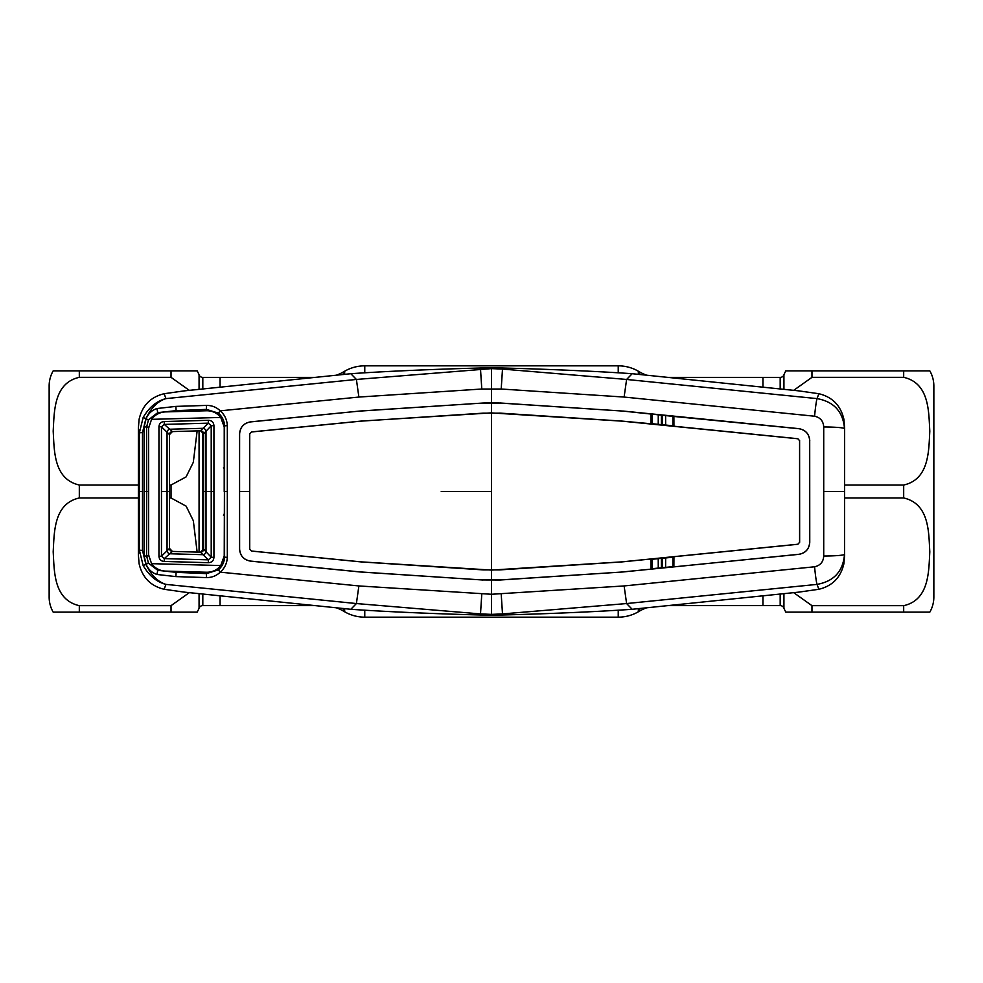 <?xml version="1.0" encoding="UTF-8"?>
<svg xmlns="http://www.w3.org/2000/svg" width="983" height="983" viewBox="0 0 983 983"><rect width="100%" height="100%" fill="white"/><g stroke="black" fill="none" stroke-linecap="round" stroke-linejoin="round"><path stroke-width="1.47" d="M639.7 374.535L639.7 372.004L638.348 371.218A40.217 40.217 0 0 0 618.233 365.836L364.767 365.836A40.217 40.217 0 0 0 344.652 371.218L343.3 372.004A40.217 40.217 0 0 1 335.903 375.334M647.097 607.666A40.217 40.217 0 0 0 639.7 610.996L638.348 611.782A40.217 40.217 0 0 1 618.233 617.164L364.767 617.164A40.217 40.217 0 0 1 344.652 611.782L344.652 608.612M335.903 607.666A40.217 40.217 0 0 1 343.3 610.996L344.652 611.782M316.6 377.398L220.057 377.398L220.057 387.302L220.057 377.398L202.817 377.398A4.018 4.018 0 0 1 199.07 374.855A30.166 30.166 0 0 0 197.141 370.861L171.03 370.861L197.141 370.861M202.817 593.965L202.817 605.602L220.057 605.602L220.057 595.698L220.057 605.602L316.6 605.602M639.7 372.004A40.217 40.217 0 0 0 647.097 375.334M785.859 612.139L811.97 612.139L785.859 612.139A30.166 30.166 0 0 1 783.93 608.145A4.018 4.018 0 0 0 780.183 605.602L762.943 605.602L762.943 595.698L762.943 605.602L666.4 605.602M780.183 389.035L780.183 377.398L762.943 377.398L762.943 387.302L762.943 377.398L666.4 377.398M53.193 612.139L79.316 612.139L53.193 612.139A30.166 30.166 0 0 1 49.15 597.062L49.15 385.938A30.166 30.166 0 0 1 53.193 370.861L171.03 370.861L171.03 377.337L189.35 390.374M197.141 612.139L171.03 612.139L197.141 612.139A30.166 30.166 0 0 0 199.07 608.145L199.07 593.597M202.817 605.602A4.018 4.018 0 0 0 199.07 608.145M171.03 377.337L79.316 377.337L79.316 370.861L53.193 370.861M197.141 430.898L193.307 462.317L186.094 476.902L171.03 485.024L169.494 485.024M169.494 497.976L171.03 497.976L186.131 506.147L193.332 520.732L197.141 552.102M189.35 592.626L171.03 605.663L79.316 605.663C53.229 599.777 54.348 570.386 53.193 551.795C54.311 533.265 53.34 503.701 79.316 497.976L138.37 497.976M138.37 485.024L79.316 485.024C53.229 479.139 54.348 449.747 53.193 431.156C54.311 412.627 53.34 383.063 79.316 377.337M171.03 605.663L171.03 612.139L79.316 612.139L79.316 605.663M933.85 597.062L933.85 385.938L933.85 597.062A30.166 30.166 0 0 1 929.807 612.139L811.97 612.139L811.97 605.663L793.65 592.626M933.85 385.938A30.166 30.166 0 0 0 929.807 370.861L903.684 370.861L929.807 370.861M793.65 390.374L811.97 377.337L903.684 377.337C929.771 383.223 928.652 412.614 929.807 431.205C928.689 449.735 929.66 479.299 903.684 485.024L844.63 485.024M844.63 497.976L903.684 497.976C929.771 503.861 928.652 533.253 929.807 551.844C928.689 570.373 929.66 599.937 903.684 605.663L811.97 605.663M811.97 370.861L811.97 377.337L903.684 377.337L903.684 370.861L785.859 370.861A30.166 30.166 0 0 0 783.93 374.855L783.93 389.403M780.183 377.398A4.018 4.018 0 0 0 783.93 374.855M658.229 558.663L658.266 568.1M665.602 567.375L665.663 557.939M662.309 558.27L662.259 567.707M661.399 567.793L661.387 558.356M148.445 419.852L143.162 417.456C149.207 407.183 156.813 400.892 165.98 398.606L356.399 379.45L491.5 368.625L491.5 367.789L503.357 368.035L502.497 369.08L626.601 379.45L624.119 397.058L501.207 389.022L481.793 389.022L358.881 397.058L220.241 410.833C224.652 414.765 227.012 419.692 227.319 425.627L227.319 557.373C227.012 563.308 224.652 568.235 220.241 572.167L218.361 569.87C222.207 566.503 224.284 562.251 224.591 557.128L224.591 425.872C224.284 420.749 222.207 416.497 218.361 413.13L206.442 409.395L176.129 410.648L157.747 412.627L148.445 419.852L146.639 427.052L144.132 426.855L146.148 418.598C148.249 413.622 151.849 410.255 156.936 408.535L175.871 406.397L206.381 405.414C211.763 405.34 216.383 407.146 220.241 410.833L218.361 413.13M651.975 414.285L651.975 423.71L672.9 425.774L672.9 416.35L622.878 411.078L500.298 403.067L482.727 403.055L491.5 402.747L491.5 368.625L502.497 369.08L501.207 389.022M503.357 368.035C529.812 368.674 588.633 370.652 632.167 373.712L626.626 379.463L817.02 398.606C833.891 401.642 843.058 411.644 844.52 428.613A20.102 1.634 -179.8 0 0 823.717 426.978C823.349 421.068 820.301 417.48 814.563 416.214L624.119 397.058M844.63 554.83L843.893 563.738C840.698 577.476 832.368 585.991 818.888 589.272L798.958 592.11L632.167 609.288L626.601 603.55L817.02 584.394C833.891 581.358 843.058 571.356 844.52 554.387L844.63 428.17L844.52 554.387A20.102 1.634 179.8 0 1 823.717 556.022C823.349 561.932 820.301 565.52 814.563 566.786L624.119 585.942L491.5 594.273L358.881 585.942L220.241 572.167C216.395 575.841 211.775 577.648 206.381 577.586L175.871 576.603L156.936 574.465C151.849 572.733 148.249 569.378 146.148 564.402L144.132 556.145L144.132 426.855M823.717 556.022L823.717 426.978M148.666 555.899L146.639 555.948L148.445 563.148L145.902 564.365C151.087 575.202 157.772 581.875 165.98 584.394L356.399 603.55L480.503 613.92L479.643 614.965L491.5 615.211L503.357 614.965L502.497 613.92L626.601 603.55L624.119 585.942M814.563 416.214A20.102 1.008 95.4 0 1 817.02 398.606L818.888 393.728L798.958 390.89L632.167 373.712M844.63 428.17L843.893 419.262C840.698 405.524 832.368 397.009 818.888 393.728M814.563 566.786A20.102 1.008 -95.4 0 0 817.02 584.394L818.888 589.272M503.357 614.965C529.812 614.326 588.633 612.348 632.167 609.288M491.5 615.211L491.5 614.375L502.497 613.92L501.207 593.978M622.878 571.971L500.298 579.933L482.727 579.945L500.31 579.995L622.878 571.971L798.909 554.338C805.569 553.085 809.181 549.092 809.759 542.333L809.697 440.667C809.144 433.945 805.532 429.964 798.896 428.711L672.9 416.35M809.697 440.667L809.697 542.333C809.144 549.055 805.532 553.036 798.896 554.289L673.883 566.884L672.9 566.65L672.9 557.226L673.933 556.771L673.883 566.884L622.878 571.922M672.9 557.226L651.975 559.29L651.975 568.715L672.9 566.65M651.975 568.715L651.004 569.132L650.955 559.044L651.975 559.29M799.597 440.703L797.84 438.762L621.981 421.142L491.5 412.909L491.5 570.091L621.981 561.858L797.84 544.238L799.597 542.297L799.597 440.703L799.646 542.297L797.852 544.287L621.981 561.907L499.659 569.907L483.378 569.907L361.019 561.907L251.476 551.07L249.67 549.067L249.621 491.5L239.569 491.5L239.557 549.055C240.11 555.85 243.747 559.88 250.468 561.121L360.122 571.971L482.69 579.995L360.122 571.922L250.481 561.072C243.784 559.843 240.159 555.837 239.619 549.055L239.557 433.945C240.11 427.15 243.747 423.12 250.468 421.879L360.122 411.029L250.481 421.928C243.784 423.157 240.159 427.163 239.619 433.945L239.569 491.5M499.647 413.143L483.353 413.143L361.019 421.142L251.488 431.979L249.719 433.933L249.682 491.5L249.67 433.933L251.476 431.93L361.019 421.093L491.5 412.86L491.5 402.747L500.298 403.067M799.646 440.703L797.852 438.713L673.933 426.229L673.883 416.116L651.004 413.868L650.955 423.956L651.975 423.71M672.9 425.774L621.981 421.093L499.659 413.093M481.793 593.978L480.503 613.92L491.5 614.375L491.5 570.091L361.019 561.858L251.488 551.021L249.719 549.067L249.682 491.5M360.122 411.029L482.727 403.055L360.122 411.078M500.31 403.005L622.878 411.078M622.878 411.029L798.909 428.662C805.569 429.915 809.181 433.908 809.759 440.667M164.112 393.728L165.98 398.606C157.772 401.125 151.087 407.798 145.902 418.635L142.486 432.594L139.377 432.803L138.37 428.17L139.107 419.262C142.302 405.524 150.632 397.009 164.112 393.728L184.03 390.902L350.833 373.712L356.399 379.45L358.881 397.058M491.5 367.789L479.643 368.035L480.503 369.08L481.793 389.022M662.259 415.293L662.309 424.73M665.663 425.061L665.602 415.625M661.387 424.644L661.399 415.207M658.266 414.9L658.229 424.337M479.643 614.965C453.188 614.326 394.367 612.348 350.833 609.288L356.399 603.55L358.881 585.942M227.319 557.373L224.124 557.115M158.152 569.255L157.772 570.324L176.129 572.352L206.442 573.605L206.381 577.586M206.479 572.253L206.442 573.605L218.361 569.87M176.154 571.393L175.871 576.603M148.445 563.148L157.772 570.324M157.759 570.373L156.936 574.465M227.306 491.5L224.591 491.5M227.319 425.627L224.124 425.885M206.479 410.747L206.381 405.414M175.871 406.397L176.154 411.607M158.152 413.745L157.772 412.676M148.666 427.101L146.639 427.052L146.75 491.5L144.194 491.5M156.936 408.535L157.759 412.627M151.554 419.336C155.031 414.691 159.676 412.209 165.513 411.902L206.651 410.747C212.426 410.759 217.132 413.007 220.77 417.456L151.554 419.336L148.58 428.256L148.617 491.5L146.75 491.5L146.639 555.948L144.132 556.145M142.486 432.594L142.486 550.406L145.902 564.365L143.162 565.544L139.377 550.197L139.377 432.803L143.162 417.456M142.486 550.406L139.377 550.197L138.37 554.83L139.107 563.738C142.302 577.476 150.632 585.991 164.112 589.272L165.98 584.394C156.813 582.108 149.207 575.817 143.162 565.544M479.643 368.035C453.188 368.674 394.367 370.652 350.833 373.712M164.112 589.272L184.03 592.098L350.833 609.288M138.37 491.303L138.37 428.17M138.37 491.697L138.37 554.83M158.951 426.671L161.47 426.806L161.47 556.194L164.284 558.602L208.335 559.831L211.21 557.238L203.592 549.19L200.483 552.2L208.335 559.831L208.31 562.694L164.259 561.453C161.015 561.207 159.246 559.499 158.951 556.329L158.951 426.671C159.246 423.501 161.015 421.793 164.259 421.547L208.31 420.306C211.738 420.441 213.618 422.223 213.938 425.614L213.938 557.386C213.618 560.777 211.738 562.559 208.31 562.694M164.259 561.453L164.284 558.602L172.418 551.414L200.483 552.2A3.01 3.01 -0 0 0 203.592 549.19L203.592 491.5L203.592 549.19A3.01 3.01 0 0 1 200.483 552.2L172.418 551.414A3.01 3.01 0 0 1 169.494 548.391L169.494 434.609L169.494 548.391L161.47 556.194L158.951 556.329M213.938 425.614L211.21 425.762L203.592 433.81L200.569 430.8L172.418 431.586A3.01 3.01 134.1 0 0 169.494 434.609L161.47 426.806L164.284 424.398L172.418 431.586L169.494 434.609A3.01 3.01 -0 0 1 172.418 431.586L200.483 430.8L208.335 423.169L164.284 424.398L164.259 421.547M203.592 433.81A3.01 3.01 0 0 0 200.483 430.8A3.01 3.01 0 0 1 203.592 433.81L203.592 491.5L203.592 433.81M169.543 429.227A3.01 2.335 -47.5 0 0 167.061 431.942A3.01 2.347 -47.3 0 1 169.567 429.239L203.272 428.293A3.01 2.298 44.7 0 1 206.012 431.009L206.025 552.004A3.01 2.298 -44.7 0 1 203.272 554.707L169.567 553.761A3.01 2.347 47.3 0 1 167.073 551.045L167.061 551.058A3.01 2.335 47.5 0 0 169.543 553.773M151.554 563.664C155.031 568.309 159.676 570.791 165.513 571.098L206.651 572.253C212.426 572.241 217.132 569.993 220.77 565.544L151.554 563.664L148.58 554.744L148.617 491.5M220.77 565.544L224.235 555.911L224.419 491.5L224.37 513.495L223.534 515.522M223.534 467.478L224.37 469.505L224.419 491.5M224.21 491.5L224.235 427.089L220.77 417.456M203.592 491.5L211.222 491.5L211.21 557.238L213.938 557.386M213.938 491.5L211.222 491.5L211.21 425.762L208.335 423.169L208.31 420.306M206.025 552.004A3.01 2.285 -44.7 0 1 203.284 554.719M206.025 430.996A3.01 2.285 44.7 0 0 203.284 428.281L203.284 428.281M161.495 491.5L167.061 491.5L167.061 431.942M169.494 491.5L167.061 491.5L167.061 551.058M172.418 551.414L169.494 548.391A3.01 3.01 -134.1 0 0 172.418 551.414M639.7 610.996L639.7 608.465M638.348 611.782L638.348 608.612M638.348 374.388L638.348 371.218M618.233 617.164L618.233 610.197M618.233 372.803L618.233 365.836M364.767 617.164L364.767 610.197M364.767 372.803L364.767 365.836M344.652 374.388L344.652 371.218M343.3 610.996L343.3 608.465M343.3 374.535L343.3 372.004M199.07 552.163L199.07 430.837M199.07 389.403L199.07 374.855M202.817 377.398L202.817 389.035M202.817 431.795L202.817 551.205M171.03 497.976L171.03 485.024M79.316 485.024L79.316 497.976M903.684 497.976L903.684 485.024M903.684 612.139L903.684 605.663M783.93 593.597L783.93 608.145M780.183 605.602L780.183 593.965M823.877 491.5L844.385 491.5M491.5 491.5L441.232 491.5M142.547 491.5L139.475 491.5"/></g></svg>
